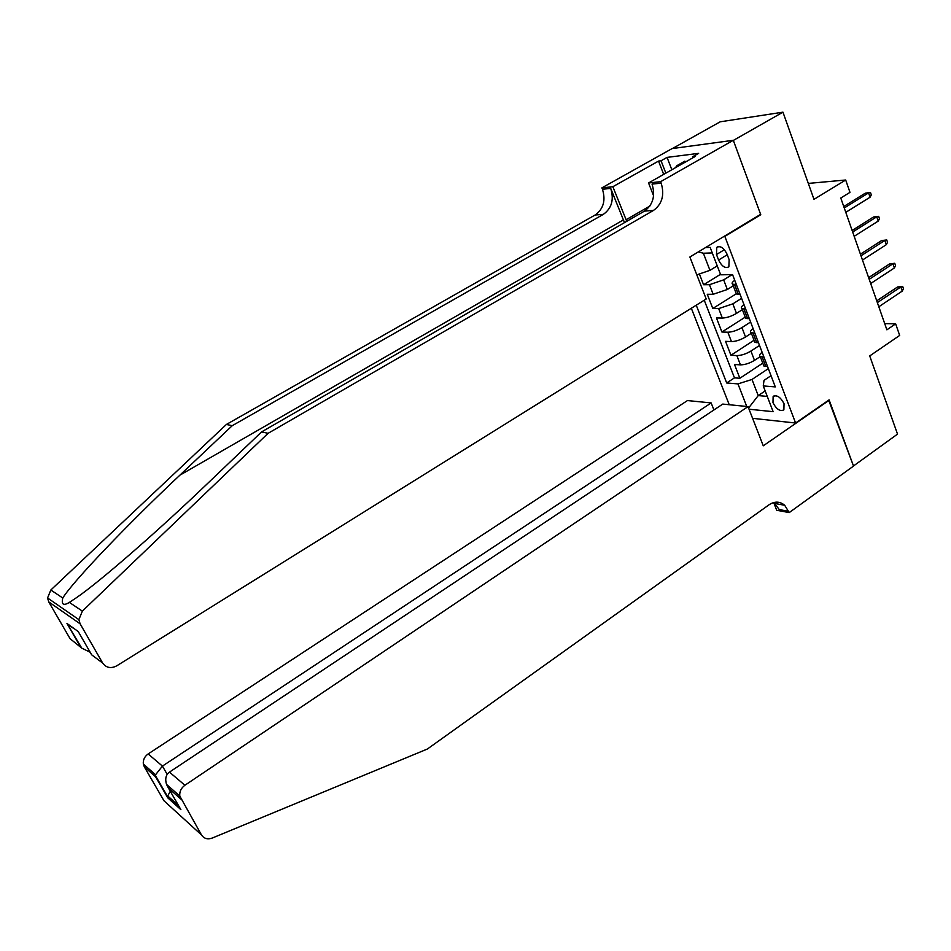 <?xml version="1.0" encoding="UTF-8"?>
<svg xmlns="http://www.w3.org/2000/svg" width="951" height="951" viewBox="0 0 951 951"><rect width="100%" height="100%" fill="white"/><g stroke="black" fill="none" stroke-linecap="round" stroke-linejoin="round"><path stroke-width="1.43" d="M784.04 403.711C780.509 397.031 776.872 394.629 773.127 396.508L772.973 402.665C776.48 409.334 780.117 411.712 783.874 409.833L784.04 403.711M691.329 308.255L729.239 404.734M672.452 148.534L720.18 121.811L782.958 112.17L813.985 199.341L845.689 180.012L808.314 183.412M752.574 418.321L795.583 423.029L829.106 399.872L853.487 465.966L897.53 434.108L869.713 355.936L899.67 335.43L895.652 323.851L884.692 323.59M759.897 214.783L760.764 214.724L733.34 140.427L782.958 112.17M699.389 273.959L703.574 284.741L720.478 274.316M733.28 285.799L727.349 289.496L713.155 294.275L707.271 294.275L712.798 308.504L736.312 293.752M742.374 309.646L736.49 313.378C731.474 316.303 726.766 317.86 722.344 318.062L716.46 317.931L721.916 332.006L745.227 317.135M751.373 333.242L745.536 336.999C740.567 339.935 735.86 341.468 731.45 341.587L725.542 341.338L730.939 355.258L754.048 340.256M845.689 180.012L849.98 192.364L840.779 198.022L886.879 329.819L895.652 323.851M716.483 254.535L718.587 260.039C721.833 266.423 725.268 268.681 728.858 266.803L729.155 259.73L727.039 254.167C723.794 247.771 720.371 245.501 716.781 247.379L716.483 254.535L724.389 249.721M795.583 423.029L724.852 236.395L723.996 236.43M771.023 375.693L764.022 380.364L763.261 385.928L775.291 386.902L732.567 274.625L720.68 274.815L710.159 247.391L705.523 247.581M763.261 385.928L773.127 411.676L749.043 409.215M746.749 406.481L737.964 383.895L726.683 382.98L696.239 305.212M759.516 345.451L750.921 351.05C745.964 353.998 741.281 355.508 736.859 355.591L730.939 355.258M760.265 356.577L754.488 360.37L750.921 351.05M750.601 322.02L741.935 327.584C736.942 330.52 732.234 332.054 727.824 332.208L721.916 332.006M741.59 298.341L732.852 303.856L718.683 308.588L712.798 308.504M732.115 274.637L723.663 279.867L709.446 284.694L703.574 284.741M704.251 300.219L734.481 377.856L739.866 378.26L762.773 363.151M754.488 360.37C749.554 363.318 744.871 364.815 740.449 364.863L734.517 364.495L739.866 378.26M740.056 294.323L736.395 293.99L735.884 292.646M736.324 284.492L732.674 284.206C731.462 283.469 732.139 282.174 734.731 280.307M745.632 308.968L741.97 308.576C740.734 307.779 741.4 306.448 743.955 304.558M745.12 316.838L745.655 318.252L749.329 318.68M754.844 333.159L751.159 332.684C749.911 331.828 750.553 330.449 753.085 328.547M754.238 340.779L754.809 342.253L758.494 342.764M763.95 357.089L760.253 356.53C758.981 355.615 759.611 354.2 762.108 352.262M763.273 364.447L763.855 365.992L767.564 366.587M712.287 252.918L703.371 253.239L709.957 270.334L696.81 274.839M717.244 265.876L709.957 270.334M760.764 214.724L724.852 236.395M765.175 390.92L758.22 395.592L767.267 396.401M768.337 368.619L752.003 379.461L758.22 395.592L748.58 408.027M734.481 377.856L726.683 382.98M737.964 383.895L752.003 379.461M703.371 253.239L698.355 251.908M844.262 207.984L868.572 192.898L865.315 193.16L870.486 192.494L868.572 192.898L870.058 197.226L845.784 212.335M865.315 193.16L843.751 206.522M870.486 192.494L871.306 194.884L870.058 197.226M675.543 167.649L676.743 165.747L684.815 161.171L685.873 161.789M676.743 165.747L677.801 166.366M80.122 646.216L66.974 623.452L81.786 648.154L70.089 638.715L48.739 601.888L47.562 597.965L50.831 590.012L226.397 424.455L232.234 425.691L603.362 214.355C611.719 208.293 614.168 199.639 610.72 188.405L624.498 222.629M232.234 425.691L179.846 475.203C129.039 522.872 72.87 581.489 62.778 598.013C61.244 604.527 63.432 606.001 69.364 602.411L76.674 597.549C100.58 581.168 160.362 528.851 207.152 483.893L261.573 431.92L644.445 211.122C653.016 204.822 655.548 195.811 652.053 184.102L661.171 183.151L660.6 181.689L733.292 140.296L760.622 214.344L689.879 257.008L706.201 299.006L116.664 665.878C110.851 668.803 106.179 667.852 102.649 663.037L80.122 623.832L48.739 601.888M226.397 424.455L595.148 214.997C603.445 208.982 605.882 200.411 602.447 189.261L601.888 187.87L672.095 148.582L733.292 140.296M261.573 431.92L268.099 433.311L653.515 210.409C662.134 204.049 664.69 194.967 661.171 183.151M69.364 602.411L82.357 611.113L268.099 433.311M663.679 174.378L658.532 161.088L661.052 160.767L665.843 173.153M692.887 157.807L692.506 156.832L698.628 153.361L667.067 157.391L661.052 160.767M692.506 156.832L695.205 156.487L648.558 182.961L660.6 181.689M601.888 187.87L612.872 186.717L626.745 221.333M658.532 161.088L612.872 186.717M653.575 195.775L648.558 182.961M82.357 611.113L78.874 619.648L80.122 623.832M667.067 157.391L671.822 169.754M81.786 648.154L90.155 652.243M68.638 625.389L74.713 629.015M66.974 623.452L78.232 631.547L79.076 633.009M713.928 409.952L711.146 402.927L687.466 400.561L148.154 753.941L162.431 766.102L167.198 774.399M711.146 402.927L162.431 766.102L155.56 774.78L143.339 764.045C142.935 759.932 144.54 756.568 148.154 753.941M829.224 400.228L763.261 445.805L748.033 406.6L184.898 785.253C181.082 788.082 179.382 791.696 179.798 796.07L201.469 834.942C203.978 838.639 207.568 839.674 212.263 838.045L427.379 749.019L769.121 504.731C774.696 501.118 779.879 501.296 784.682 505.266L789.223 512.589L853.534 466.073L828.666 400.181M180.833 799.054L168.505 788.177L180.904 809.681L167.78 797.865L155.595 776.789L144.326 766.851L163.976 800.766L201.469 834.942M789.223 512.589L776.694 510.259L773.674 502.544M748.033 406.6L722.76 404.08L169.468 772.105L184.898 785.253M777.026 503.887L776.337 502.128M144.326 766.851L143.339 764.045M773.864 502.497L779.249 509.57L788.736 511.329M168.505 788.177L166.496 784.373C164.903 778.774 165.89 774.685 169.468 772.105M180.904 809.681L179.299 806.888M178.8 797.259L179.739 795.559M167.78 797.865L167.756 795.963L170.277 791.244M155.595 776.789L155.56 774.78M852.667 232.02L876.774 216.792L873.517 216.983L878.653 216.341L876.774 216.792L878.237 221.072L854.164 236.323M873.517 216.983L852.132 230.487M878.653 216.341L879.473 218.718L878.237 221.072M860.988 255.795L884.882 240.425L881.625 240.567L886.748 239.937L884.882 240.425L886.332 244.657L862.474 260.051M881.625 240.567L860.417 254.179M886.748 239.937L887.545 242.291L886.332 244.657M869.214 279.321L892.906 263.819L889.637 263.891L894.748 263.284L892.906 263.819L894.344 267.992L870.688 283.529M889.637 263.891L868.62 277.633M894.748 263.284L895.545 265.614L894.344 267.992M877.357 302.596L900.847 286.952L897.578 286.964L902.665 286.394L900.847 286.952L902.261 291.089L878.807 306.757M897.578 286.964L876.739 300.825M902.665 286.394L903.45 288.688L902.261 291.089M745.536 336.999L741.935 327.584M736.49 313.378L732.852 303.856M727.349 289.496L723.663 279.867M713.155 294.275L709.446 284.694M740.449 364.863L736.859 355.591M731.45 341.587L727.824 332.208M722.344 318.062L718.683 308.588M738.309 294.311L734.576 284.504M747.581 318.633L743.884 308.944M756.734 342.693L753.085 333.1M765.805 366.48L762.191 356.994M727.265 254.749L718.587 260.039M179.846 475.203L623.357 219.943M644.445 211.122L653.515 210.409M603.362 214.355L595.148 214.997M78.232 631.547L91.641 654.811L102.649 663.037M50.831 590.012L62.778 598.013M610.72 188.405L602.447 189.261M649.854 206.058L626.079 219.752M774.173 395.806L773.127 396.508M736.395 293.99L732.674 284.206M745.655 318.252L741.97 308.576M754.809 342.253L751.159 332.684M763.855 365.992L760.253 356.53M717.981 246.642L716.781 247.379M47.562 597.965L78.874 619.648M775.22 503.555L784.682 505.266M179.798 796.07L166.496 784.373M167.756 795.963L178.61 805.711M155.465 775.647L167.661 796.748"/></g></svg>
